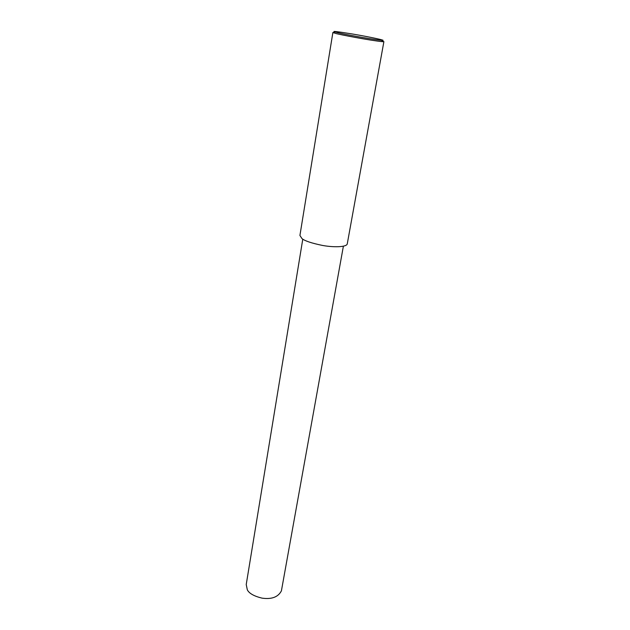 <?xml version="1.0" encoding="UTF-8"?>
<svg xmlns="http://www.w3.org/2000/svg" width="630" height="630" viewBox="0 0 630 630"><rect width="100%" height="100%" fill="white"/><g stroke="black" fill="none" stroke-linecap="round" stroke-linejoin="round"><path stroke-width="0.94" d="M382 40.926L383.891 41.651L382.457 41.675C370.495 40.548 338.326 34.359 335.562 33.398L332.892 32.477L334.491 32.461M336.711 32.413L335.097 31.98C331.199 30.838 337.003 31.516 352.493 34.012C368.897 36.753 388.623 40.958 381.646 40.359C370.172 39.233 339.381 33.327 336.711 32.413M383.891 41.651L347.24 243.999C346.264 247.314 333.12 247.401 322.513 245.44C311.685 243.204 304.857 240.936 302.022 238.644L299.919 235.478L332.884 32.516M343.382 246.22L281.413 590.846C278.153 597.098 271.68 599.524 261.986 598.13C254.024 596.177 249.133 593.413 247.322 589.837L246.228 584.514L302.778 239.148M333.884 32.941L335.097 31.98M382.457 41.675L381.646 40.359"/></g></svg>

